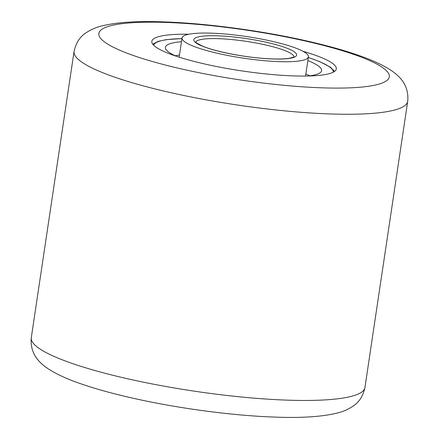 <?xml version="1.0" encoding="UTF-8"?>
<svg xmlns="http://www.w3.org/2000/svg" width="439" height="439" viewBox="0 0 439 439"><rect width="100%" height="100%" fill="white"/><g stroke="black" fill="none" stroke-linecap="round" stroke-linejoin="round"><path stroke-width="0.66" d="M188.88 34.226A93.266 15.93 8.5 0 0 151.823 41.348A93.266 15.93 8.5 0 0 198.071 62.426A93.266 15.93 8.5 0 0 292.506 75.859A93.266 15.93 8.5 0 0 336.307 68.918A93.266 15.93 8.5 0 0 302.948 51.27M308.376 76.002A78.982 13.494 8.5 0 0 321.6 70.674A78.982 13.494 8.5 0 0 309.275 61.18A78.982 13.494 8.5 0 0 307.854 60.598M181.466 41.71A78.982 13.494 8.5 0 0 165.377 47.324A78.982 13.494 8.5 0 0 176.462 56.291M298.443 49.163A63.896 10.915 8.5 0 0 228.225 34.302A63.896 10.915 8.5 0 0 182.026 37.952A63.896 10.915 8.5 0 0 191.997 45.634A63.896 10.915 8.5 0 0 262.215 60.489A63.896 10.915 8.5 0 0 308.419 56.84A63.896 10.915 8.5 0 0 298.443 49.163M364.935 387.527C363.091 395.923 359.25 402.036 353.428 405.866C348.407 409.269 343.21 411.606 337.832 412.89C322.253 416.814 300.83 418.197 273.574 417.05C232.061 415.563 178.569 408.424 134.235 398.491C113.849 393.948 96.092 389.064 80.974 383.84C68.281 379.505 57.844 374.813 49.662 369.759C41.293 364.403 29.622 355.332 31.295 337.668A168.675 28.815 8.5 0 0 114.936 375.784A168.675 28.815 8.5 0 0 285.723 400.088A168.675 28.815 8.5 0 0 364.935 387.527L407.705 101.332A168.675 28.815 -171.5 0 1 328.498 113.893A168.675 28.815 -171.5 0 1 157.711 89.589A168.675 28.815 -171.5 0 1 74.065 51.473C75.909 43.077 79.75 36.964 85.572 33.134C90.593 29.731 95.79 27.394 101.168 26.11C116.747 22.186 138.17 20.803 165.426 21.95C206.939 23.437 260.431 30.576 304.765 40.509C325.151 45.052 342.908 49.936 358.026 55.16C370.719 59.495 381.156 64.187 389.338 69.241C397.707 74.597 409.378 83.668 407.705 101.332M167.791 22.493A146.846 25.083 8.5 0 0 120.418 50.512A146.846 25.083 8.5 0 0 320.338 87.773A146.846 25.083 8.5 0 0 367.712 59.748A146.846 25.083 8.5 0 0 167.791 22.493M333.404 72.117A90.884 15.524 8.5 0 0 319.191 61.509A90.884 15.524 8.5 0 0 308.315 57.525M181.922 38.632A90.884 15.524 8.5 0 0 153.666 45.25M293.954 56.834A49.612 8.473 8.5 0 0 286.195 51.089A49.612 8.473 8.5 0 0 232.286 39.614A49.612 8.473 8.5 0 0 195.86 42.171M288.527 48.833A51.989 8.884 8.5 0 0 217.47 35.811A51.989 8.884 8.5 0 0 201.913 45.963A51.989 8.884 8.5 0 0 272.976 58.98A51.989 8.884 8.5 0 0 288.527 48.833M31.295 337.668L74.065 51.473M309.786 75.826L305.862 73.939M179.469 55.051L175.166 55.709M152.75 44.207L157.985 41.409L166.205 39.636L181.933 38.566M308.326 57.454L319.762 61.63L330.391 67.178L334.584 71.381M179.156 57.163L182.026 37.952M294.053 56.746C294.366 56.933 292.895 57.421 289.647 58.211C283.742 59.21 274.907 59.265 263.142 58.371C241.45 56.735 214.462 51.237 202.483 46.084C196.754 43.115 194.521 41.771 195.789 42.056M305.544 76.057L308.419 56.84"/></g></svg>
